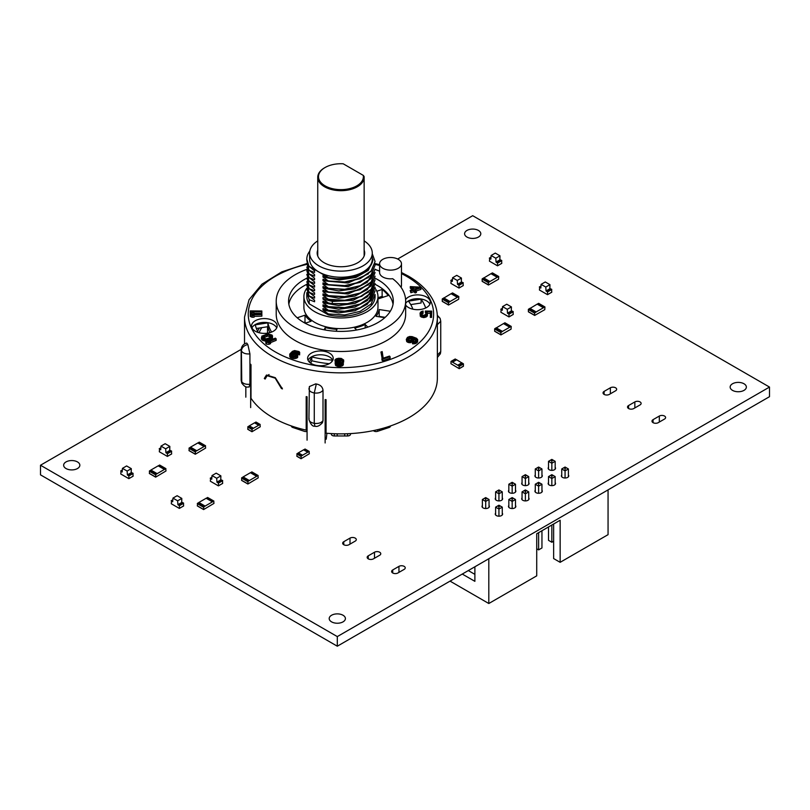 <?xml version="1.0" encoding="UTF-8"?>
<svg xmlns="http://www.w3.org/2000/svg" width="810" height="810" viewBox="0 0 810 810"><rect width="100%" height="100%" fill="white"/><g stroke="black" fill="none" stroke-linecap="round" stroke-linejoin="round"><path stroke-width="1.21" d="M260.243 426.779L260.01 424.481L252.143 429.017L251.981 431.74L260.243 426.779M256.071 422.212L254.745 422.709L258.916 425.108M249.308 426.121L247.981 426.617L252.143 429.017M247.749 429.189L251.91 431.588L247.809 429.341L247.981 426.617M258.684 425.25L254.512 422.84L249.308 425.847L253.469 428.257M172.753 500.995L171.528 501.076L172.692 501.755L172.955 498.109L177.643 500.813L177.906 504.751L179.071 505.43L183.475 502.98L183.586 505.997L179.466 508.305L179.314 505.389M177.643 500.813L181.804 498.413L177.127 495.71L172.955 498.109M171.528 501.076L171.295 503.759L179.314 508.397L183.586 505.997M179.435 505.045L177.906 504.751M181.804 498.413L181.703 502.565L183.475 502.98M172.044 500.772L172.743 501.177M183.627 505.896L179.415 508.407M182.068 502.352L183.08 502.939M178.423 504.458L181.551 502.656M172.044 500.59L171.528 500.894M179.071 505.248L179.597 504.954L178.585 504.367M211.805 478.447L210.58 478.528L211.754 479.206L212.007 475.561L216.695 478.275L216.958 482.213L218.133 482.882L222.527 480.431L222.639 483.449L218.518 485.757L218.366 482.841M216.695 478.275L220.867 475.865L216.179 473.161L212.007 475.561M210.58 478.528L210.347 481.221L218.366 485.848L222.639 483.449M218.498 482.497L216.958 482.213M220.867 475.865L220.755 480.016L222.527 480.431M211.096 478.224L211.795 478.629M222.689 483.347L218.477 485.858M221.12 479.803L222.142 480.391M217.475 481.909L220.603 480.107M211.096 478.042L210.58 478.345M218.133 482.709L218.649 482.406L217.637 481.818M309.319 453.762L309.086 451.464L301.219 456L301.057 458.723L309.319 453.762M305.157 449.196L303.821 449.692L307.992 452.091M298.384 453.104L297.057 453.6L301.219 456M296.825 456.162L300.986 458.571L296.885 456.313L297.057 453.6M307.759 452.233L303.588 449.823L298.384 452.83L302.545 455.23M442.23 301.269L448.477 304.874L448.477 302.707L449.803 301.674L443.556 298.06L442.23 299.103L442.3 301.421L448.548 305.026L458.662 299.265L458.825 296.541L452.415 292.957L451.15 293.757M458.662 296.561L449.803 301.674M443.789 298.09L451.079 293.716L457.336 297.331M450.046 301.533L443.789 297.928M303.902 296.571L303.902 307.263A37.037 21.384 0 0 0 340.939 328.637A37.037 21.384 0 0 0 377.976 307.263L377.976 296.571A37.037 21.384 180 0 1 340.939 317.955A37.037 21.384 180 0 1 303.902 296.571A37.037 21.384 180 0 1 306.838 288.228M375.05 288.238A37.037 21.384 180 0 1 377.976 296.571M306.808 278.215A52.377 30.233 0 0 0 288.573 301.148A52.377 30.233 0 0 0 340.939 331.391A52.377 30.233 0 0 0 393.316 301.148A52.377 30.233 0 0 0 377.976 279.774A52.377 30.233 0 0 0 374.959 278.164M375.06 284.32A52.377 30.233 180 0 1 377.976 285.879A52.377 30.233 180 0 1 393.042 304.206M288.836 304.206A52.377 30.233 180 0 1 306.858 284.3M379.596 263.807A10.945 6.318 0 0 0 390.541 270.125A10.945 6.318 0 0 0 401.476 263.807A10.945 6.318 0 0 0 398.277 259.342A10.945 6.318 0 0 0 386.35 257.975A10.945 6.318 0 0 0 379.596 263.807L379.596 272.514A10.945 6.318 0 0 0 392.688 278.711A64.719 37.361 0 0 1 405.658 301.148A64.719 37.361 0 0 1 340.939 338.519A64.719 37.361 0 0 1 276.22 301.148A64.719 37.361 0 0 1 306.889 269.376M401.031 287.277A10.945 6.318 0 0 0 401.476 285.495L401.476 263.807M255.282 331.209A12.808 7.401 0 0 0 269.244 332.819A12.808 7.401 0 0 0 277.152 325.984A12.808 7.401 0 0 0 264.343 318.583A12.808 7.401 0 0 0 251.525 325.984A12.808 7.401 0 0 0 255.282 331.209M276.716 327.888A12.808 7.401 0 0 0 264.343 322.4A12.808 7.401 0 0 0 251.961 327.888M311.354 363.589A12.808 7.401 0 0 0 325.316 365.188A12.808 7.401 0 0 0 333.224 358.354A12.808 7.401 0 0 0 320.416 350.963A12.808 7.401 0 0 0 307.608 358.354A12.808 7.401 0 0 0 311.354 363.589M332.799 360.268A12.808 7.401 0 0 0 320.416 354.78A12.808 7.401 0 0 0 308.033 360.268M405.658 305.046A12.808 7.401 0 0 0 408.483 307.517A12.808 7.401 0 0 0 422.445 309.116A12.808 7.401 0 0 0 430.353 302.282A12.808 7.401 0 0 0 419.904 295.012A12.808 7.401 0 0 0 405.597 299.599M429.918 304.195A12.808 7.401 0 0 0 418.325 298.718A12.808 7.401 0 0 0 405.658 303.335M364.135 240.884A31.327 18.093 180 0 1 372.266 253.044L372.266 259.149A31.327 18.093 180 0 1 352.927 275.866A31.327 18.093 180 0 1 318.786 271.937A31.327 18.093 180 0 1 309.612 259.149L309.612 253.044A31.327 18.093 180 0 1 317.743 240.884M372.266 253.044A31.327 18.093 180 0 1 340.939 271.127A31.327 18.093 180 0 1 309.612 253.044M377.976 298.343A53.774 31.043 180 0 1 378.675 298.738M317.743 250.077A23.753 13.719 0 0 0 317.186 253.044A23.753 13.719 0 0 0 340.939 266.753A23.753 13.719 0 0 0 364.692 253.044A23.753 13.719 0 0 0 364.135 250.077M363.275 175.375L343.207 163.792A22.447 12.96 0 0 0 325.073 167.518A22.447 12.96 0 0 0 333.416 188.892A22.447 12.96 0 0 0 363.275 175.375L364.085 176.458A23.196 13.395 180 0 1 364.135 177.289A23.196 13.395 180 0 1 349.819 189.661A23.196 13.395 180 0 1 324.537 186.766A23.196 13.395 180 0 1 317.743 177.289A23.196 13.395 180 0 1 324.537 167.822A23.196 13.395 180 0 1 324.81 167.67M325.134 442.969L325.134 399.593A96.42 55.667 180 0 0 326.065 399.674L326.065 433.198A96.42 55.667 0 0 0 437.359 378.199L437.359 317.186C437.339 311.06 435.78 305.127 432.661 299.396C427.66 290.355 419.56 282.599 408.351 276.109L401.476 272.514M307.071 428.237L306.19 430.13A96.42 55.667 180 0 1 250.999 398.267L250.999 364.743A96.42 55.667 0 0 1 250.665 364.237L250.665 407.602M245.825 397.173L245.825 386.724M326.926 433.279L326.207 439.233M306.19 430.13L306.19 396.606A96.42 55.667 180 0 0 307.071 396.799L307.071 440.174M257.59 331.31A86.508 49.947 180 0 1 259.392 328.009M258.167 332.464A86.508 49.947 180 0 1 255.261 324.83L267.908 322.876L267.908 326.693A73.538 42.454 180 0 0 269.872 332.657M410.741 304.6L421.109 302.991L421.109 299.173A86.508 49.947 180 0 1 425.706 307.982M305.005 315.181A38.465 22.204 180 0 0 311.08 321.266L305.167 323.241A36.005 20.787 180 0 1 304.995 322.066L305.005 315.181L297.209 317.783M377.976 297.736L382.138 296.349A51.435 29.697 180 0 1 383.221 297.219M379.131 316.801A38.465 22.204 180 0 0 379.201 316.416L385.175 317.338M305.714 323.058A38.465 22.204 180 0 1 305.005 322.056L303.791 322.461M328.374 277.476L322.998 275.562L322.998 277.091L339.218 279.936L355.863 277.486L368.246 270.408L372.833 260.607L372.833 259.159L372.549 261.589C368.661 272.99 356.613 278.691 336.413 278.68A34.131 19.703 180 0 1 328.374 277.476L309.207 266.409L314.574 270.915L314.574 272.443L309.207 270.388L314.574 274.58L314.574 276.109L309.207 274.053L314.574 278.245L314.574 279.774L309.207 277.719L314.574 281.91L314.574 283.439L309.207 281.384L314.574 285.576L314.574 287.104L309.207 285.049L314.574 289.241L314.574 290.77L309.207 288.714L314.574 292.906L314.574 294.435L309.207 292.38L314.574 296.571L314.574 298.1L309.207 296.035L314.574 300.237L314.574 301.755L309.207 299.7L309.207 303.831L328.374 314.887L328.374 313.956L322.998 310.068L322.998 308.539L328.374 310.594L344.736 311.577L360.146 307.992L371.101 300.632L375.081 290.83L371.101 300.328L360.146 307.689L344.726 311.273L328.374 310.291L322.998 306.403L322.998 304.874L328.374 306.929L344.736 307.911L360.146 304.327L371.101 296.966L375.081 287.165L371.101 296.662L360.146 304.023L344.726 307.608L328.374 306.625L322.998 302.738L322.998 301.209L328.374 303.264L344.736 304.246L360.146 300.662L371.101 293.301L375.081 283.5L371.557 292.481L361.705 299.67L347.601 303.639L332.11 303.608L328.374 302.96L322.998 299.072L322.998 297.543L332.11 300.247L347.652 300.267L361.746 296.298L371.557 289.109L375.081 279.845L371.101 289.332L360.146 296.693L344.726 300.277L328.374 299.295L322.998 295.407L322.998 293.878L328.374 295.944L344.736 296.916L360.146 293.331L371.101 285.97L375.081 276.18L371.101 285.677L360.146 293.028L344.726 296.612L328.374 295.64L322.998 291.742L322.998 290.223L328.374 292.278L344.736 293.25L360.146 289.666L371.101 282.305L375.081 272.514L371.101 282.022L360.116 289.373L344.675 292.957L328.374 291.975L322.998 288.087M372.266 253.702L375.07 261.519L371.101 271.016L360.146 278.377L344.726 281.951L328.374 280.979L322.998 277.091M328.374 280.979L344.736 282.255L360.146 278.67L371.101 271.32L375.081 261.519M328.374 284.644L344.736 285.92L360.146 282.336L371.101 274.985L375.081 265.184L371.101 274.681L360.146 282.032L344.726 285.616L328.374 284.644L322.998 280.756L322.998 279.227L328.374 281.283M328.374 288.309L344.746 289.585L360.156 286.011L371.122 278.63L375.081 269.153L371.101 278.346L360.146 285.697L344.726 289.281L328.374 288.309L322.998 284.421L322.998 282.892L328.374 284.948M372.762 272.828L367.416 282.184L354.942 288.785L338.681 290.922L322.998 288.076L322.998 286.558L328.374 288.613M309.207 266.409A34.131 19.703 180 0 1 306.808 259.149L309.207 267.027M309.207 270.388L306.808 263.351L309.207 270.692M309.207 274.053L306.808 267.017L309.207 274.357M309.207 277.719L306.808 270.682L309.207 278.022M309.207 281.384L306.808 274.347L309.207 281.688M309.207 285.049L306.808 278.012L309.207 285.353M309.207 288.714L306.808 281.677L309.207 289.018M309.207 292.38L306.808 285.333L309.207 292.683M309.207 296.035L306.808 288.998L309.207 296.339M309.207 299.7L306.808 292.663L306.808 296.571A34.131 19.703 0 0 0 309.207 303.831M328.374 313.956L344.726 314.938L360.146 311.354L371.101 303.993L375.07 294.496L375.081 296.571A34.131 19.703 180 0 1 328.374 314.887M376.812 291.246L382.138 289.474A51.435 29.697 180 0 1 388.213 295.559L377.976 298.971M379.201 316.416L379.201 309.542L390.298 311.263M384.801 317.682L376.053 316.325A38.465 22.204 180 0 0 379.201 309.542M365.199 327.949L365.199 324.496L367.811 327.108M356.653 329.994L354.669 328.009A38.465 22.204 180 0 0 365.199 324.496M324.182 329.802L325.235 327.534A38.465 22.204 180 0 0 336.98 329.346L336.099 331.26M379.596 271.188A64.719 37.361 0 0 0 375.081 269.406M416.31 290.952L420.967 289.423L420.248 287.165L410.295 286.588L413.171 289.494L410.164 290.476L410.883 291.205L413.89 290.223L415.084 291.438L416.37 291.013L415.176 289.798L420.967 287.894M410.164 290.476L410.883 292.734L413.89 291.752L415.084 292.957L416.37 292.542L416.37 291.013M410.295 286.588L410.295 288.117L412.037 289.869M430.333 315.849L430.333 317.378L431.568 317.399L431.73 311.131L425.311 311.05L426.202 313.996L423.934 315.363L421.969 314.918L421.261 313.936L423.093 311.03L421.099 311.708L420.056 313.085L420.967 315.333L424.156 316.062L427.164 314.705L427.457 313.166L426.526 311.769L430.464 311.809L430.333 315.849L431.568 315.87L431.73 311.131M427.457 313.308L430.414 313.338M420.036 313.926L420.967 316.852L424.156 317.591L427.164 316.234L427.457 313.166M421.433 314.341L423.063 313.389L423.093 311.03M425.28 312.032L426.06 314.28M406.296 339.41L406.721 341.607L409.819 342.772L413.647 341.212L414.062 338.013L416.451 340.078L415.469 341.202L412.503 342.255L415.763 341.982L417.16 341.01L417.656 339.532L416.451 338.246L412.118 336.616L409.597 336.494L407.45 337.355L406.296 339.41L408.524 341.091L412.118 340.777L414.102 339.025M412.503 342.255L412.503 343.784L415.763 343.511L417.616 341.881L417.656 339.532M414.102 339.552L416.087 340.656L416.077 339.106M380.943 352.016L382.553 360.744L390.086 358.222L390.086 356.704L389.468 356.086L383.191 358.172L382.188 351.601L380.943 352.016L382.553 359.215L390.086 356.704M335.107 363.214L335.563 365.462L337.466 366.333L340.848 366.373L342.812 365.543L343.329 362.88L342.164 361.584L343.673 360.035L341.314 358.435L338.661 358.263L336.221 358.81L334.975 359.934L335.421 361.078L336.849 361.665L335.117 362.789L335.563 363.933L337.466 364.804L340.848 364.844L342.812 364.014L343.329 362.88M334.965 360.359L335.36 362.516M343.167 362.677L343.673 360.035M294.749 351.267L294.749 352.796L297.624 353.261L299.609 354.912L299.629 352.239L298.951 351.52L294.607 350.568L292.45 351.327L289.858 353.919L289.798 355.377L291.397 356.572L295.032 357.119L297.675 355.863L297.067 353.686L292.177 352.714L293.959 351.5L296.369 351.317L298.556 353.038L299.761 352.947M289.666 354.679L290.476 357.625L293.615 358.668L297.189 357.888L297.877 355.114M261.438 337.547L261.438 339.076L262.865 340.534L266.966 340.959L272.2 338.772L272.038 335.057L267.776 333.882L261.782 336.16L261.934 338.347L265.103 339.562L270.094 338.58L272.2 337.254L272.535 335.856M270.53 342.64L276.159 340.362L276.159 338.833L275.329 338.145L265.832 341.992L268.91 342.792L270.53 342.134L268.282 342.022L276.159 338.833M265.832 341.992L265.832 343.521L266.662 344.199L268.91 344.321L270.53 343.663L270.53 342.134M253.915 313.288L261.833 313.369L261.853 311L250.26 310.888L250.239 311.728L251.94 312.579L253.915 312.599L252.214 311.749L261.833 311.84L261.853 311M250.239 311.728L250.239 313.257L251.819 314.047M254.077 316.356L261.893 316.153L261.833 313.794L250.249 314.088L250.31 314.928L252.102 315.718L254.077 315.667L252.285 314.877L261.893 314.624M250.249 314.088L250.31 316.457L252.102 317.247L254.077 317.196L254.077 315.667M405.658 301.148L405.658 314.128A64.719 37.361 180 0 1 340.939 351.5A64.719 37.361 180 0 1 276.22 314.128L276.22 301.148M329.295 363.69A73.538 42.454 180 0 1 311.809 360.754L311.809 356.926L309.4 362.131M310.686 363.174L311.809 360.754M256.375 328.475L267.908 326.693M271.603 332.08A73.538 42.454 180 0 1 267.908 322.876M331.503 362.06L332.404 360.116A73.538 42.454 180 0 1 311.809 356.926M421.109 299.173L408.463 301.138A73.538 42.454 180 0 1 412.887 309.177M252.102 317.247L252.102 315.718M250.31 316.457L250.31 314.928M261.833 313.369L261.833 311.84M253.915 313.996L253.915 312.599M251.94 314.047L251.94 312.579M268.91 344.321L268.91 342.792M266.662 344.199L266.662 342.681M270.094 340.099L270.094 338.58M268.161 340.737L268.161 339.208M266.966 340.959L266.966 339.43M266.207 341.05L266.207 339.522M265.103 341.091L265.103 339.562M264.1 340.929L264.1 339.41M262.865 340.534L262.865 339.005M261.934 339.876L261.934 338.347M272.484 338.205L272.484 336.676M272.2 338.772L272.2 337.254M271.573 339.299L271.573 337.77M271.046 339.633L271.046 338.104M266.368 338.823L263.017 338.003L262.703 336.818L263.523 335.907L267.604 334.581L270.965 335.411L271.269 336.585L270.459 337.497L266.368 338.823M263.017 338.003L267.604 336.109L270.965 336.93L270.965 335.411M262.703 337.456L262.703 336.818M263.523 337.436L263.523 335.907M264.688 336.899L264.688 335.37M266.196 336.403L266.196 334.884M267.604 336.109L267.604 334.581M269.365 336.17L269.365 334.651M270.155 336.403L270.155 334.874M299.609 354.912L299.609 353.383M298.556 354.557L298.556 353.038M298.505 354.051L298.505 352.522M298.131 353.595L298.131 352.067M297.624 353.261L297.624 351.732M296.369 352.846L296.369 351.317M295.62 352.755L295.62 351.226M293.959 352.644L293.959 351.5M293.372 352.664L293.372 351.803M297.675 357.392L297.675 355.863M297.189 357.888L297.189 356.359M296.146 358.364L296.146 356.835M295.032 358.648L295.032 357.119M293.615 358.668L293.615 357.139M292.44 358.445L292.44 356.916M291.397 358.091L291.397 356.572M290.476 357.625L290.476 356.096M289.798 356.906L289.798 355.377M291.863 353.595L295.741 353.899L296.673 355.205L294.891 356.42L291.802 355.884L290.871 354.588L291.863 353.595L291.863 355.124L294.273 354.942L296.308 355.843M291.236 355.468L291.276 353.899M291.276 355.428L291.863 355.124M292.643 354.891L292.643 353.363M293.524 354.851L293.524 353.332M294.273 354.942L294.273 353.413M295.741 355.428L295.741 353.899M296.237 355.762L296.237 354.233M296.622 355.337L296.622 354.689M291.033 355.225L291.033 354.142M343.318 364.834L343.318 363.305M342.812 365.543L342.812 364.014M342.073 365.958L342.073 364.429M340.848 366.373L340.848 364.844M339.633 366.505L339.633 364.976M338.671 366.495L338.671 364.966M337.466 366.333L337.466 364.804M336.272 365.897L336.272 364.368M335.563 365.462L335.563 363.933M335.421 362.455L335.421 361.078M343.653 361.989L343.653 360.46M343.146 362.657L343.146 361.169M337.729 364.095L336.312 363.224L337.8 362.1L340.696 362.141L342.124 363.012L340.635 364.135L337.729 364.095M340.797 359.144L342.468 360.025L341.709 361.007L336.869 360.956L336.18 359.954L336.93 359.387L340.797 359.144L340.797 360.673L341.759 360.966L341.759 359.448M336.879 360.956L339.835 360.521L339.835 358.992M339.835 360.521L340.797 360.673M336.93 360.916L336.93 359.387M337.902 360.642L337.902 359.113M338.874 360.511L338.874 358.982M337.233 363.872L341.192 363.892M336.818 363.68L336.818 362.526M337.8 363.629L337.8 362.1M338.772 363.498L338.772 361.969M339.734 363.508L339.734 361.989M340.696 363.67L340.696 362.141M341.648 363.68L341.648 362.576M382.553 360.744L382.553 359.215M381.935 360.126L381.935 358.597M410.842 342.65L410.842 341.132M409.819 342.772L409.819 341.243M408.524 342.62L408.524 341.091M407.491 342.225L407.491 340.696M406.721 341.607L406.721 340.078M417.616 341.881L417.616 340.352M417.16 342.539L417.16 341.01M416.634 343.005L416.634 341.476M415.763 343.511L415.763 341.982M414.477 343.865L414.477 342.336M413.262 343.896L413.262 342.377M416.431 340.119L416.431 339.572M415.591 340.281L415.591 338.752M414.477 339.694L414.477 338.165M413.647 341.212L413.647 339.684M412.989 341.8L412.989 340.271M412.118 342.306L412.118 340.777M408.979 340.423L407.511 339.37L408.615 337.618L410.913 337.152L412.766 337.861L412.938 338.752L411.824 339.998L408.979 340.423M407.855 339.825L410.022 338.681L412.624 339.279M407.693 339.603L407.693 338.438M408.615 339.147L408.615 337.618M409.212 338.874L409.212 337.355M410.022 338.681L410.022 337.152M410.913 338.681L410.913 337.152M411.662 338.803L411.662 337.274M412.28 339.036L412.28 337.507M412.766 339.127L412.766 337.861M412.918 338.793L412.918 338.246M425.999 314.128L425.999 312.599M431.568 317.399L431.568 315.87M427.437 315.535L427.437 314.007M427.164 316.234L427.164 314.705M426.394 316.923L426.394 315.394M425.392 317.328L425.392 315.799M424.156 317.591L424.156 316.062M423.164 317.581L423.164 316.052M421.939 317.287L421.939 315.758M420.967 316.852L420.967 315.333M420.258 316.153L420.258 314.624M423.063 313.389L423.063 311.87M422.071 313.662L422.071 312.133M421.554 314.077L421.554 312.549M421.291 314.007L421.291 313.106M415.084 292.957L415.084 291.438M413.89 291.752L413.89 290.223M410.883 292.734L410.883 291.205M418.527 287.732L414.457 289.069L412.422 287.013L418.527 287.732M414.133 288.735L415.115 288.856M325.235 329.994L325.235 327.534M382.138 296.349L382.138 289.474M372.762 294.8L367.426 304.165L354.952 310.757L338.712 312.903L322.998 310.068M372.762 291.134L367.426 300.5L354.952 307.091L338.712 309.238L322.998 306.403M372.772 287.459L367.446 296.825L354.962 303.426L338.712 305.572L322.998 302.738M368.601 292.046L353.2 300.267L332.687 301.442L322.998 299.072M372.762 280.139L367.426 289.504L354.952 296.095L338.712 298.242L322.998 295.407M368.499 284.806L348.027 293.99L322.998 291.742M368.499 277.476L348.027 286.659L322.998 284.421M368.499 273.81L348.027 282.994L322.998 280.756M328.374 277.617L336.413 278.68M261.812 327.635A84.453 48.762 0 0 0 259.068 332.728M337.203 435.962L337.203 433.826M344.685 433.826L344.685 435.962M379.596 430.636L379.596 429.199M386.076 427.397L386.076 428.48M377.733 431.264L377.733 429.654M437.309 315.272L440.103 318.33L437.339 315.981M316.315 383.991L314.27 392.992C318.462 393.407 321.378 392.475 323.008 390.207C322.562 386.856 320.335 384.78 316.315 383.991A96.42 55.667 180 0 1 315.657 383.889L309.369 386.562L308.924 419.367C310.625 424.399 312.63 426.678 314.958 426.202L314.27 423.377C318.462 423.792 321.378 422.871 323.008 420.603L322.471 422.668C319.667 425.807 317.166 426.981 314.958 426.202M241.157 349.839L241.39 350.912C242.858 353.221 245.703 354.213 249.925 353.899L247.89 344.766A96.42 55.667 180 0 1 247.718 344.382L246.726 343.096C246.068 343.177 241.613 344.199 241.147 349.839L241.147 380.224L241.775 383.089L241.39 350.912C241.765 347.601 243.881 345.495 247.708 344.584L247.718 344.382M249.925 353.899L249.925 384.284L249.055 387.109C247.313 386.421 246.321 389.033 241.775 383.079M265.457 377.794L264.303 378.462A96.42 55.667 0 0 0 265.113 379.06L267.138 375.678L275.187 378.159L281.384 388.456L282.184 387.99M281.384 388.456A96.42 55.667 0 0 0 282.427 388.921L275.299 377.683L266.48 375.03L264.303 378.462M323.008 390.207L323.008 420.603M306.808 259.149A34.131 19.703 180 0 1 309.795 251.09M540.898 287.246L539.673 287.327L540.837 288.006L541.1 284.361L545.788 287.064L546.051 291.003L547.216 291.681L551.62 289.231L551.731 292.248L547.611 294.557L547.459 291.641M545.788 287.064L549.949 284.664L545.272 281.961L541.1 284.361M539.673 287.327L539.44 290.01L547.459 294.648L551.731 292.248M547.58 291.296L546.051 291.003M549.949 284.664L549.848 288.816L551.62 289.231M540.189 287.024L540.888 287.418M551.772 292.147L547.56 294.658M550.213 288.603L551.225 289.19M546.568 290.709L549.696 288.907M540.189 286.841L539.673 287.145M547.216 291.499L547.742 291.205L546.73 290.618M213.961 503.405L213.729 501.106L203.786 506.847L203.614 509.571L213.961 503.405M207.714 497.634L206.388 498.13L212.635 501.734M198.865 502.747L197.539 503.243L203.786 506.847M197.296 505.804L203.553 509.419L197.367 505.956L197.539 503.243M212.402 501.866L206.155 498.261L198.865 502.473L205.112 506.078M502.362 309.501L501.137 309.572L502.311 310.25L502.565 306.605L507.252 309.319L507.516 313.257L508.69 313.926L513.084 311.475L513.196 314.493L509.075 316.801L508.923 313.885M507.252 309.319L511.424 306.909L506.736 304.206L502.565 306.605M501.137 309.572L500.904 312.265L508.923 316.892L513.196 314.493M509.055 313.541L507.516 313.257M511.424 306.909L511.312 311.06L513.084 311.475M501.653 309.268L502.352 309.673M513.246 314.391L509.034 316.902M511.677 310.848L512.7 311.435M508.032 312.954L511.161 311.151M501.653 309.086L501.137 309.39M508.69 313.753L509.207 313.45L508.194 312.863M528.343 311.678L534.59 315.282L534.59 313.116L535.916 312.083L529.669 308.478L528.343 309.511L528.414 311.83L534.661 315.434L544.776 309.673L544.938 306.95L538.529 303.365L537.263 304.165M544.776 306.97L535.916 312.083M529.902 308.499L537.192 304.125L543.449 307.739M536.159 311.941L529.902 308.337M452.375 280.635L451.15 280.705L452.324 281.384L452.577 277.749L457.265 280.452L457.528 284.391L458.703 285.069L463.097 282.619L463.209 285.636L459.088 287.945L458.936 285.029M457.265 280.452L461.437 278.053L456.749 275.339L452.577 277.749M451.15 280.705L450.917 283.399L458.936 288.026L463.209 285.636M459.067 284.675L457.528 284.391M461.437 278.053L461.325 282.194L463.097 282.619M451.666 280.412L452.365 280.807M463.259 285.535L459.047 288.046M461.69 281.991L462.712 282.579M458.045 284.097L461.173 282.285M451.666 280.23L451.15 280.533M458.703 284.887L459.219 284.593L458.207 284.006M160.775 448.993L159.55 449.064L160.724 449.742L160.977 446.108L165.665 448.811L165.928 452.75L167.103 453.428L171.497 450.978L171.609 453.995L167.488 456.293L167.336 453.377M165.665 448.811L169.837 446.401L165.149 443.698L160.977 446.108M159.55 449.064L159.317 451.757L167.336 456.384L171.609 453.995M167.468 453.033L165.928 452.75M169.837 446.401L169.725 450.552L171.497 450.978M160.066 448.76L160.765 449.165M171.659 453.894L167.447 456.394M170.09 450.34L171.112 450.927M166.445 452.446L169.573 450.643M160.066 448.588L159.55 448.882M167.103 453.246L167.619 452.942L166.607 452.355M490.911 258.39L489.685 258.461L490.85 259.139L491.113 255.504L495.801 258.208L496.064 262.146L497.229 262.825L501.633 260.375L501.744 263.392L497.623 265.69L497.461 262.774M495.801 258.208L499.962 255.798L495.274 253.095L491.113 255.504M489.685 258.461L489.442 261.154L497.461 265.781L501.744 263.392M497.593 262.43L496.064 262.146M499.962 255.798L499.861 259.949L501.633 260.375M490.202 258.167L490.89 258.562M501.785 263.291L497.573 265.791M500.226 259.737L501.238 260.324M496.581 261.843L499.709 260.04M490.202 257.985L489.685 258.279M497.229 262.642L497.755 262.339L496.733 261.751M482.132 281.232L488.379 284.847L488.379 282.68L489.706 281.647L483.459 278.033L482.132 279.075L482.203 281.384L488.45 284.998L498.555 279.237L498.727 276.514L492.308 272.919L491.052 273.729M498.555 276.534L489.706 281.647M483.692 278.063L490.981 273.689L497.229 277.293M489.939 281.505L483.692 277.901M122.239 471.238L121.014 471.309L122.189 471.987L122.452 468.352L127.129 471.055L127.393 474.994L128.567 475.673L132.962 473.222L133.073 476.24L128.952 478.538L128.8 475.622M127.129 471.055L131.301 468.646L126.613 465.942L122.452 468.352M121.014 471.309L120.781 474.002L128.8 478.629L133.073 476.24M128.932 475.278L127.393 474.994M131.301 468.646L131.2 472.797L132.962 473.222M121.54 471.015L122.229 471.41M133.123 476.138L128.911 478.639M131.564 472.584L132.577 473.172M127.919 474.69L131.038 472.888M121.54 470.833L121.014 471.126M128.567 475.49L129.084 475.186L128.071 474.599M452.284 362.05L459.047 365.958L459.219 368.682L450.957 363.72L451.018 361.402L452.284 362.05L456.445 359.65L455.119 359.154M452.517 362.192L456.678 359.782L461.892 362.951M461.892 363.062L463.452 363.963L463.381 366.282L459.28 368.53L463.452 366.13M457.721 365.199L461.892 362.789M258.228 477.849L257.985 475.551L248.042 481.292L247.88 484.015L258.228 477.849M251.971 472.078L250.644 472.574L256.892 476.179M243.121 477.191L241.795 477.687L248.042 481.292M241.562 480.259L247.809 483.864L241.633 480.411L241.795 477.687M256.659 476.32L250.411 472.706L243.121 476.918L249.369 480.522M494.626 331.138L500.874 334.753L500.874 332.586L502.2 331.543L495.953 327.939L494.626 328.981L494.697 331.29L500.944 334.905L511.059 329.143L511.221 326.42L504.812 322.825L503.547 323.635M511.059 326.44L502.2 331.543M496.186 327.959L503.476 323.595L509.733 327.2M502.443 331.411L496.186 327.807M205.629 448.092L205.396 445.783L195.453 451.524L195.281 454.248L205.629 448.092M199.381 442.311L198.055 442.807L204.302 446.421M190.532 447.424L189.206 447.92L195.453 451.524M188.973 450.492L195.22 454.096L189.034 450.643L189.206 447.92M204.069 446.553L197.822 442.949L190.532 447.15L196.779 450.765M165.989 470.974L165.756 468.676L155.814 474.417L155.641 477.141L165.989 470.974M159.742 465.203L158.416 465.699L164.663 469.304M150.893 470.306L149.566 470.802L155.814 474.417M149.334 473.374L155.581 476.989L149.394 473.526L149.566 470.802M164.43 469.435L158.183 465.831L150.893 470.043L157.14 473.647M608.057 489.898L608.057 534.661L560.145 562.322L560.145 520.233L536.716 533.76L536.716 575.849L488.805 603.511L450.046 581.124M488.805 558.738L488.805 603.511M553.635 523.989L553.635 558.566L560.145 562.322M474.883 566.787L474.883 581.337L462.277 574.057M474.883 574.361L468.322 570.574M502.271 514.957L502.271 507.141L498.94 509.065L498.94 516.183M502.271 507.141L500.185 505.936L498.94 506.655L498.94 509.065L495.609 507.141L495.609 514.957M482.375 507.323L482.375 499.507L485.706 501.43L489.048 499.507L489.048 507.323M489.048 499.507L486.962 498.302L485.706 499.021L485.706 508.538M528.717 484.41L528.717 476.594L525.386 478.518L522.055 476.594L522.055 484.41M528.717 476.594L526.642 475.389L525.386 476.118L525.386 485.635M515.494 492.045L515.494 484.228L512.163 486.152L508.832 484.228L508.832 492.045M515.494 484.228L513.408 483.023L512.163 483.752L512.163 493.27M502.271 499.689L502.271 491.862L498.94 493.786L495.609 491.862L495.609 499.689M502.271 491.862L500.185 490.668L498.94 491.386L498.94 500.904M535.278 492.045L535.278 484.228L538.62 486.152L541.951 484.228L541.951 492.045M541.951 484.228L539.865 483.023L538.62 483.752L538.62 493.27M528.717 499.689L528.717 491.862L525.386 493.786L522.055 491.862L522.055 499.689M528.717 491.862L526.642 490.668L525.386 491.386L525.386 500.904M508.832 507.323L508.832 499.507L512.163 501.43L515.494 499.507L515.494 507.323M515.494 499.507L513.408 498.302L512.163 499.021L512.163 508.538M555.174 484.41L555.174 476.594L551.843 478.518L551.843 485.635M555.174 476.594L553.088 475.389L551.843 476.118L551.843 478.518L548.512 476.594L548.512 484.41M561.735 476.776L561.735 468.96L565.066 470.883L568.397 468.96L568.397 476.776M568.397 468.96L566.322 467.755L565.066 468.474L565.066 478.001M548.512 469.142L548.512 461.325L551.843 463.249L555.174 461.325L555.174 469.142M555.174 461.325L553.088 460.12L551.843 460.839L551.843 470.367M535.278 476.776L535.278 468.96L538.62 470.883L541.951 468.96L541.951 476.776M541.951 468.96L539.865 467.755L538.62 468.474L538.62 478.001M538.62 532.666L538.62 549.889L536.716 548.795M541.951 530.742L541.951 547.965L538.62 549.889M548.512 526.956L548.512 540.331L551.843 542.254L553.635 541.212M551.843 525.022L551.843 542.254M495.609 507.141L498.94 505.217L500.185 505.936M498.94 506.655L497.684 505.936M482.375 499.507L485.706 497.583L486.962 498.302M485.706 499.021L484.461 498.302M522.055 476.594L525.386 474.67L526.642 475.389M525.386 476.118L524.141 475.389M508.832 484.228L512.163 482.304L513.408 483.023M512.163 483.752L510.918 483.023M495.609 491.862L498.94 489.939L500.185 490.668M498.94 491.386L497.684 490.668M535.278 484.228L538.62 482.304L539.865 483.023M538.62 483.752L537.364 483.023M522.055 491.862L525.386 489.939L526.642 490.668M525.386 491.386L524.141 490.668M508.832 499.507L512.163 497.583L513.408 498.302M512.163 499.021L510.918 498.302M548.512 476.594L551.843 474.67L553.088 475.389M551.843 476.118L550.587 475.389M561.735 468.96L565.066 467.036L566.322 467.755M565.066 468.474L563.821 467.755M548.512 461.325L551.843 459.402L553.088 460.12M551.843 460.839L550.587 460.12M535.278 468.96L538.62 467.036L539.865 467.755M538.62 468.474L537.364 467.755M397.669 259.018L472.696 215.703L769.5 387.069L769.5 396.687L337.304 646.208L40.5 474.852L40.5 465.234L241.157 349.383M337.304 646.208L337.304 636.589L40.5 465.234M769.5 387.069L337.304 636.589M66.015 461.923A8.1 4.678 180 0 1 74.844 460.91A8.1 4.678 180 0 1 79.846 465.234A8.1 4.678 180 0 1 71.746 469.911A8.1 4.678 180 0 1 63.646 465.234A8.1 4.678 180 0 1 66.015 461.923M307.071 431.386A2.946 1.701 180 0 1 304.337 431.325L292.856 427.498A2.946 1.701 180 0 1 291.387 426.019A2.946 1.701 180 0 1 291.387 425.959M350.284 433.603A2.946 1.701 180 0 1 350.517 434.261A2.946 1.701 180 0 1 347.571 435.962L347.571 433.735M347.571 435.962L334.317 435.962A2.946 1.701 180 0 1 331.371 434.261A2.946 1.701 180 0 1 331.594 433.603M390.491 425.959A2.946 1.701 180 0 1 390.501 426.019A2.946 1.701 180 0 1 389.023 427.498L377.541 431.325A2.946 1.701 180 0 1 373.44 430.616M466.965 230.435A8.1 4.678 180 0 1 475.794 229.422A8.1 4.678 180 0 1 480.796 233.746A8.1 4.678 180 0 1 472.696 238.423A8.1 4.678 180 0 1 464.596 233.746A8.1 4.678 180 0 1 466.965 230.435M350.011 538.103A3.685 2.126 180 0 1 354.021 537.648A3.685 2.126 180 0 1 356.299 539.612A3.685 2.126 180 0 1 355.215 541.11L348.968 544.715A3.685 2.126 180 0 1 344.959 545.181A3.685 2.126 180 0 1 342.681 543.216A3.685 2.126 180 0 1 343.764 541.708L350.011 538.103L350.011 544.117M374.483 552.238A3.685 2.126 180 0 1 378.503 551.772A3.685 2.126 180 0 1 380.771 553.736A3.685 2.126 180 0 1 379.698 555.235L373.44 558.849A3.685 2.126 180 0 1 369.431 559.305A3.685 2.126 180 0 1 367.163 557.341A3.685 2.126 180 0 1 368.236 555.842L374.483 552.238L374.483 558.242M331.584 615.246A8.1 4.678 180 0 1 340.402 614.233A8.1 4.678 180 0 1 345.404 618.556A8.1 4.678 180 0 1 337.304 623.234A8.1 4.678 180 0 1 329.204 618.556A8.1 4.678 180 0 1 331.584 615.246M398.955 566.362A3.685 2.126 180 0 1 402.975 565.906A3.685 2.126 180 0 1 405.243 567.871A3.685 2.126 180 0 1 404.17 569.369L397.923 572.974A3.685 2.126 180 0 1 393.903 573.439A3.685 2.126 180 0 1 391.635 571.475A3.685 2.126 180 0 1 392.708 569.967L398.955 566.362L398.955 572.376M489.048 505.511A3.685 2.126 180 0 1 489.392 506.422A3.685 2.126 180 0 1 485.706 508.538A3.685 2.126 180 0 1 482.031 506.422A3.685 2.126 180 0 1 482.375 505.511M502.271 497.877A3.685 2.126 180 0 1 502.615 498.778A3.685 2.126 180 0 1 498.94 500.904A3.685 2.126 180 0 1 495.254 498.778A3.685 2.126 180 0 1 495.609 497.877M515.494 490.242A3.685 2.126 180 0 1 515.848 491.143A3.685 2.126 180 0 1 512.163 493.27A3.685 2.126 180 0 1 508.477 491.143A3.685 2.126 180 0 1 508.832 490.242M502.271 513.145A3.685 2.126 180 0 1 502.615 514.056A3.685 2.126 180 0 1 498.94 516.183A3.685 2.126 180 0 1 495.254 514.056A3.685 2.126 180 0 1 495.609 513.145M515.494 505.511A3.685 2.126 180 0 1 515.848 506.422A3.685 2.126 180 0 1 512.163 508.538A3.685 2.126 180 0 1 508.477 506.422A3.685 2.126 180 0 1 508.832 505.511M528.717 497.877A3.685 2.126 180 0 1 529.072 498.778A3.685 2.126 180 0 1 525.386 500.904A3.685 2.126 180 0 1 521.711 498.778A3.685 2.126 180 0 1 522.055 497.877M528.717 482.608A3.685 2.126 180 0 1 529.072 483.509A3.685 2.126 180 0 1 525.386 485.635A3.685 2.126 180 0 1 521.711 483.509A3.685 2.126 180 0 1 522.055 482.608M541.951 474.974A3.685 2.126 180 0 1 542.295 475.875A3.685 2.126 180 0 1 538.62 478.001A3.685 2.126 180 0 1 534.934 475.875A3.685 2.126 180 0 1 535.278 474.974M555.174 467.329A3.685 2.126 180 0 1 555.528 468.241A3.685 2.126 180 0 1 551.843 470.367A3.685 2.126 180 0 1 548.157 468.241A3.685 2.126 180 0 1 548.512 467.329M541.951 490.242A3.685 2.126 180 0 1 542.295 491.143A3.685 2.126 180 0 1 538.62 493.27A3.685 2.126 180 0 1 534.934 491.143A3.685 2.126 180 0 1 535.278 490.242M555.174 482.608A3.685 2.126 180 0 1 555.528 483.509A3.685 2.126 180 0 1 551.843 485.635A3.685 2.126 180 0 1 548.157 483.509A3.685 2.126 180 0 1 548.512 482.608M568.397 474.974A3.685 2.126 180 0 1 568.752 475.875A3.685 2.126 180 0 1 565.066 478.001A3.685 2.126 180 0 1 561.381 475.875A3.685 2.126 180 0 1 561.735 474.974M610.365 387.787A3.685 2.126 180 0 1 614.385 387.332A3.685 2.126 180 0 1 616.653 389.296A3.685 2.126 180 0 1 615.58 390.795L609.333 394.399A3.685 2.126 180 0 1 605.313 394.865A3.685 2.126 180 0 1 603.045 392.901A3.685 2.126 180 0 1 604.118 391.392L610.365 387.787L610.365 393.802M634.848 401.922A3.685 2.126 180 0 1 638.857 401.456A3.685 2.126 180 0 1 641.125 403.421A3.685 2.126 180 0 1 640.052 404.919L633.805 408.534A3.685 2.126 180 0 1 629.785 408.989A3.685 2.126 180 0 1 627.517 407.025A3.685 2.126 180 0 1 628.59 405.526L634.848 401.922L634.848 407.926M659.32 416.046A3.685 2.126 180 0 1 663.329 415.591A3.685 2.126 180 0 1 665.607 417.555A3.685 2.126 180 0 1 664.524 419.053L658.277 422.658A3.685 2.126 180 0 1 654.267 423.124A3.685 2.126 180 0 1 651.989 421.159A3.685 2.126 180 0 1 653.073 419.651L659.32 416.046L659.32 422.061M732.534 383.758A8.1 4.678 180 0 1 741.352 382.745A8.1 4.678 180 0 1 746.354 387.069A8.1 4.678 180 0 1 738.254 391.746A8.1 4.678 180 0 1 730.154 387.069A8.1 4.678 180 0 1 732.534 383.758M255.838 422.071L260.01 424.481M247.749 427.022L251.91 429.421M249.075 425.979L253.236 428.389M171.295 500.762L172.834 499.871M179.466 505.663L183.627 503.253M210.347 478.214L211.886 477.323M218.518 483.114L222.689 480.705M304.914 449.054L309.086 451.464M296.825 454.005L300.986 456.405M298.151 452.962L302.312 455.372M448.477 302.707L442.23 299.103M448.71 302.302L442.462 298.698M457.569 297.189L451.322 293.584M306.838 264.374A92.684 53.511 0 0 0 260.192 340.392A92.684 53.511 0 0 0 396.971 356.754A92.684 53.511 0 0 0 406.478 276.291A92.684 53.511 0 0 0 401.476 273.618M379.596 265.498A92.684 53.511 0 0 0 375.04 264.374M306.818 263.604L281.748 271.887L261.903 284.229L249.035 299.74L244.519 317.186A96.42 55.667 0 0 0 250.999 337.254A96.42 55.667 0 0 0 358.617 371.911A96.42 55.667 0 0 0 437.359 317.186M332.687 299.913L332.11 303.608M437.359 357.473L440.377 353.767L440.741 351.58L437.359 355.104M309.096 418.446C308.59 420.876 310.311 422.516 314.27 423.377L314.27 392.992C310.311 392.121 308.59 390.481 309.096 388.061M249.925 384.284C245.703 384.608 242.858 383.606 241.39 381.308L241.157 380.224M440.741 351.58L440.741 321.195L437.359 324.699M539.44 287.013L540.979 286.122M547.611 291.914L551.772 289.504M207.481 497.492L213.729 501.106M197.296 503.648L203.553 507.252M198.632 502.605L204.879 506.209M500.904 309.258L502.443 308.367M509.075 314.158L513.246 311.749M534.59 313.116L528.343 309.511M534.823 312.711L528.576 309.106M543.682 307.598L537.435 303.993M450.917 280.392L452.456 279.501M459.088 285.292L463.259 282.892M159.317 448.75L160.856 447.859M167.488 453.651L171.659 451.241M489.442 258.147L490.992 257.256M497.623 263.048L501.785 260.648M488.379 282.68L482.132 279.075M488.612 282.275L482.365 278.67M497.461 277.162L491.214 273.557M120.781 470.995L122.32 470.104M128.952 475.895L133.123 473.485M451.19 361.422L455.352 359.022M459.28 366.363L463.452 363.963M459.047 365.958L463.219 363.558M457.954 365.33L462.125 362.931M251.738 471.946L257.985 475.551M241.562 478.092L247.809 481.697M242.889 477.05L249.136 480.664M500.874 332.586L494.626 328.981M501.106 332.181L494.859 328.566M509.966 327.068L503.719 323.463M199.149 442.179L205.396 445.783M188.973 448.325L195.22 451.94M190.299 447.292L196.547 450.897M159.509 465.061L165.756 468.676M149.334 471.217L155.581 474.822M150.66 470.175L156.907 473.779M295.802 428.48L295.802 427.397M334.317 435.962L334.317 433.735M374.595 431.325L374.595 430.363M343.764 544.715L343.764 541.708M368.236 558.849L368.236 555.842M392.708 572.974L392.708 569.967M604.118 394.399L604.118 391.392M628.59 408.534L628.59 405.526M653.073 422.658L653.073 419.651M256.011 422.061L260.172 424.46M247.809 429.341L251.981 431.74M249.237 425.969L253.409 428.368M178.473 504.357L181.592 502.554M171.183 500.742L172.834 499.79M217.525 481.808L220.644 480.006M210.235 478.204L211.886 477.242M305.087 449.044L309.248 451.443M296.885 456.313L301.057 458.723M298.313 452.952L302.484 455.352M448.548 305.026L442.3 301.421M449.975 301.654L443.728 298.05M458.825 296.541L452.577 292.936M379.596 264.688L374.959 263.574M364.135 256.011L364.135 177.289M317.743 256.011L317.743 177.289M267.523 333.143L267.523 326.754M325.073 167.518L324.537 167.822M440.741 321.195L440.103 318.33M269.082 374.554L267.138 375.678M244.519 343.946L244.519 317.186M546.618 290.608L549.737 288.805M539.328 286.993L540.979 286.041M207.644 497.482L213.891 501.086M197.367 505.956L203.614 509.571M198.794 502.595L205.041 506.199M508.083 312.852L511.211 311.05M500.793 309.248L502.453 308.286M534.661 315.434L528.414 311.83M536.088 312.063L529.841 308.458M544.938 306.95L538.69 303.345M458.095 283.996L461.214 282.184M450.805 280.382L452.456 279.43M166.495 452.344L169.614 450.542M159.206 448.74L160.856 447.778M496.631 261.741L499.75 259.939M489.341 258.137L490.992 257.185M488.45 284.998L482.203 281.384M489.878 281.627L483.621 278.022M498.727 276.514L492.48 272.909M127.96 474.589L131.088 472.787M120.67 470.985L122.33 470.023M451.018 361.402L455.19 359.002M459.219 368.682L463.381 366.282M457.792 365.31L461.953 362.91M251.91 471.926L258.157 475.531M241.633 480.411L247.88 484.015M243.051 477.039L249.308 480.644M500.944 334.905L494.697 331.29M502.372 331.533L496.125 327.918M511.221 326.42L504.974 322.815M199.311 442.159L205.568 445.773M189.034 450.643L195.281 454.248M190.461 447.272L196.708 450.886M159.671 465.051L165.928 468.656M149.394 473.526L155.641 477.141M150.822 470.164L157.069 473.769"/></g></svg>
